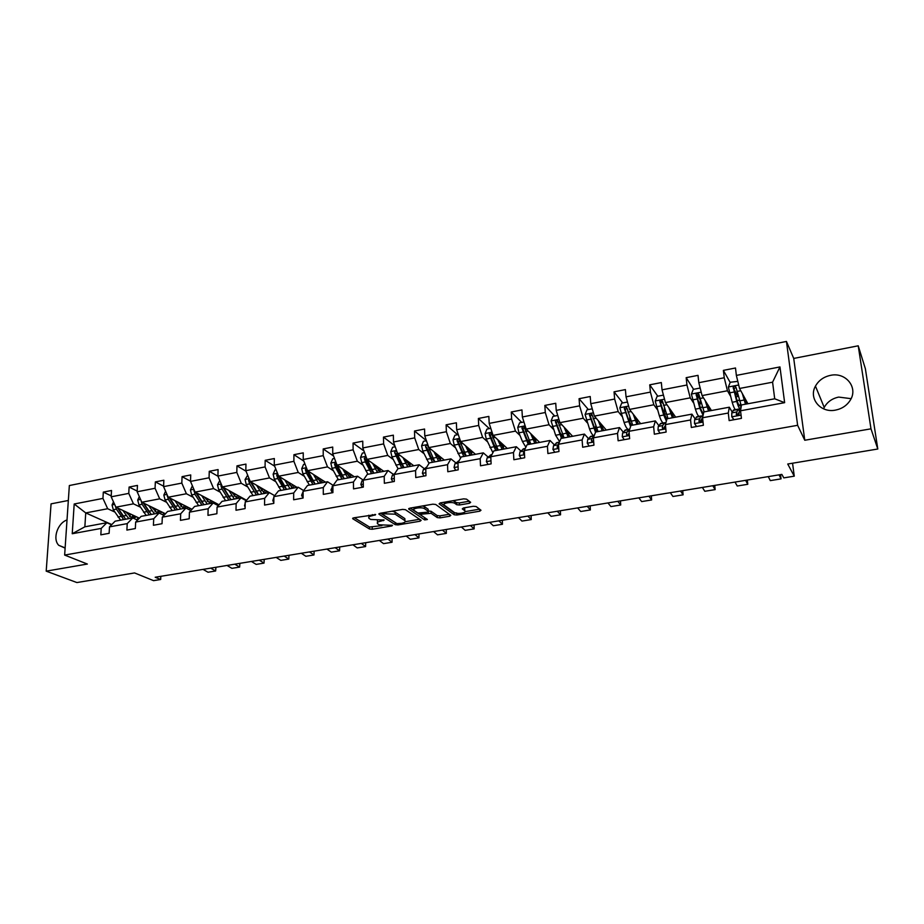 <?xml version="1.0" encoding="UTF-8"?>
<svg xmlns="http://www.w3.org/2000/svg" width="924" height="924" viewBox="0 0 924 924"><rect width="100%" height="100%" fill="white"/><g stroke="black" fill="none" stroke-linecap="round" stroke-linejoin="round"><path stroke-width="1.39" d="M375.652 514.587L353.684 517.844L352.668 518.687L369.508 529.002L372.245 529.256L391.811 525.964L392.492 525.352L379.233 524.797L377.616 523.758C376.611 522.649 377.72 521.76 380.931 521.101L384.176 520.039L370.732 519.461L369.069 518.399C368.041 517.255 369.138 516.343 372.384 515.673L375.652 514.587M830.503 375.352C823.677 376.819 818.664 380.422 815.453 386.128C808.338 398.394 820.581 413.305 835.527 410.106C842.018 408.789 846.938 405.463 850.299 400.15C858.477 387.549 845.679 371.841 830.503 375.352M851.085 398.671L838.703 397.089C832.131 398.475 827.303 401.917 824.22 407.415L823.561 408.824M67.013 519.958C57.519 523.065 52.287 539.004 58.766 545.322L65.107 548.117M68.341 500.473L51.063 503.857L46.2 571.148L76.9 582.559L134.569 572.938L153.569 580.653L160.684 579.487L160.811 576.322M858.223 345.807L793.728 358.431L804.769 440.251L870.986 428.828L858.223 345.807L865.372 368.722L877.8 449.006L787.733 464.021L794.259 476.172L792.561 463.213M870.986 428.828L877.8 449.006M469.473 503.28L470.651 502.321L466.516 499.145L463.675 498.856L440.228 502.91L439.085 503.846L454.158 514.76L456.895 515.026L479.822 511.18L480.988 510.244L476.172 506.548L473.388 506.271L463.455 507.957L462.289 508.893L464.76 510.718C467.671 512.762 456.872 514.553 454.354 512.485L444.432 505.255C441.441 503.176 452.448 501.328 455.035 503.488L456.675 504.712L459.471 504.989L469.473 503.28L469.392 501.351M794.259 476.172L783.795 477.881L781.843 474.393L155.197 577.246L160.684 579.487M804.769 440.251L797.631 425.306L64.645 555.07L69.346 485.539L786.439 341.441L797.631 425.306M46.2 571.148L87.353 564.044L64.645 555.07M405.405 509.678L402.575 509.401L379.983 513.305L378.932 514.171L395.253 524.67L397.99 524.924L420.085 521.217L421.171 520.351L405.405 509.678M409.817 508.154L432.836 504.181L435.666 504.458L450.808 515.349L449.676 516.239L440.009 517.867L437.271 517.602L431.115 513.305L421.91 514.125L420.813 515.014L427.373 519.507L424.682 519.935L408.731 509.066L409.817 508.154M740.54 410.776L741.475 404.943L774.705 398.787L784.638 402.668L740.54 410.776L741.441 418.364L729.151 420.605L728.285 413.028L702.563 417.764L703.372 425.283L691.348 427.477L690.563 419.97L665.396 424.601L666.123 432.062L654.342 434.199L653.649 426.761L629.013 431.3L629.648 438.692L618.121 440.783L617.509 433.414L593.381 437.849L593.936 445.183L582.651 447.239L582.108 439.928L558.477 444.271L558.962 451.536L547.897 453.557L547.435 446.304L524.278 450.566L524.693 457.773L513.86 459.736L513.467 452.552L490.783 456.733L491.118 463.871L480.503 465.8L480.18 458.674L457.946 462.774L458.212 469.854L447.805 471.748L447.551 464.68L425.756 468.687L425.964 475.721L415.765 477.569L415.569 470.57L394.19 474.497L394.34 481.473L384.338 483.287L384.211 476.334L363.248 480.191L363.328 487.11L353.522 488.888L353.453 481.993L332.894 485.781L332.917 492.631L323.296 494.386L323.284 487.549L303.107 491.256L303.084 498.059L293.636 499.78L293.682 492.989L273.885 496.638L273.804 503.384L264.541 505.07L264.645 498.336L245.218 501.905L245.079 508.604L235.99 510.256L236.14 503.58L217.071 507.091L216.886 513.732L207.958 515.349L208.154 508.731L189.432 512.173L189.212 518.757L180.446 520.351L180.688 513.779L162.301 517.163L162.035 523.7L153.419 525.271L153.707 518.745L135.655 522.072L135.343 528.551L126.888 530.087L127.223 523.619L109.494 526.876L109.124 533.321L100.832 534.834L101.201 528.401L72.234 533.737L74.197 503.996L102.945 498.406L103.315 492.111L111.527 490.494L111.18 496.812L128.771 493.393L129.094 487.052L137.457 485.412L137.145 491.764L155.059 488.288L155.347 481.901L163.848 480.226L163.583 486.636L181.82 483.09L182.063 476.645L190.725 474.948L190.506 481.404L209.067 477.8L209.263 471.309L218.087 469.577L217.914 476.079L236.821 472.407L236.96 465.869L245.957 464.102L245.819 470.663L265.084 466.92L265.176 460.325L274.336 458.535L274.255 465.142L293.89 461.33L293.924 454.689L303.257 452.852L303.234 459.517L323.227 455.636L323.215 448.937L332.721 447.066L332.756 453.788L353.13 449.826L353.06 443.081L362.751 441.175L362.832 447.944L383.61 443.901L383.483 437.098L393.358 435.169L393.508 441.984L414.691 437.872L414.506 431.011L424.566 429.036L424.774 435.909L446.373 431.716L446.13 424.809L456.398 422.788L456.664 429.718L478.69 425.444L478.378 418.468L488.854 416.412L489.189 423.4L511.653 419.046L511.272 412.012L521.956 409.921L522.36 416.967L545.287 412.508L544.837 405.428L555.74 403.28L556.213 410.383L579.614 405.844L579.082 398.706L590.217 396.512L590.759 403.684L614.645 399.041L614.044 391.834L625.398 389.605L626.033 396.835L650.415 392.099L649.734 384.834L661.33 382.559L662.034 389.836L686.936 385.008L686.174 377.673L698.013 375.352L698.81 382.698L724.243 377.754L723.388 370.374L735.492 367.995L736.359 375.41L779.96 366.932L784.638 402.668M711.434 410.522L702.078 395.599L727.442 390.771L730.33 395.807M727.442 390.771L724.243 377.754M702.078 395.599L698.81 382.698M702.563 417.764L703.845 411.931L729.325 407.207L728.285 413.028M732.212 412.104L729.325 407.207M675.663 417.163L665.43 402.575L690.251 397.851L693.45 402.772M702.009 415.916L702.725 417.036M690.251 397.851L686.936 385.008M665.43 402.575L662.034 389.836M665.396 424.601L667.001 418.768L691.949 414.137L690.563 419.97M695.148 418.93L691.949 414.137M640.632 423.666L629.533 409.413L653.834 404.781L657.334 409.586M653.834 404.781L650.415 392.099M629.533 409.413L626.033 396.835M629.013 431.3L630.93 425.467L655.359 420.928L653.649 426.761M658.847 425.606L655.359 420.928M606.283 430.041L594.363 416.1L618.179 411.573L621.944 416.262M618.179 411.573L614.645 399.041M594.363 416.1L590.759 403.684M593.381 437.849L595.599 432.016L619.519 427.581L617.509 433.414M623.296 432.155L619.519 427.581M572.626 436.29L559.909 422.661L583.252 418.226L587.283 422.811M583.252 418.226L579.614 405.844M559.909 422.661L556.213 410.383M558.477 444.271L560.984 438.45L584.418 434.095L582.108 439.928M588.472 438.565L584.418 434.095M539.616 442.411L526.16 429.082L549.018 424.74L553.314 429.221M549.018 424.74L545.287 412.508M526.16 429.082L522.36 416.967M524.278 450.566L527.061 444.744L550.034 440.471L547.435 446.304M554.342 444.848L550.034 440.471M507.241 448.417L493.07 435.389L515.476 431.115L520.016 435.504M515.476 431.115L511.653 419.046M493.07 435.389L489.189 423.4M490.783 456.733L493.82 450.912L516.343 446.731L513.467 452.552M524.37 454.262L523.377 453.326M520.893 451.004L516.343 446.731M475.502 454.308L460.626 441.557L482.605 437.375L487.375 441.672M482.605 437.375L478.69 425.444M460.626 441.557L456.664 429.718M457.946 462.774L461.238 456.953L483.31 452.864L480.18 458.674M488.103 457.034L483.31 452.864M444.352 460.094L428.828 447.609L450.369 443.508L455.37 447.713M450.369 443.508L446.373 431.716M428.828 447.609L424.774 435.909M425.756 468.687L429.29 462.889L450.935 458.87L447.551 464.68M455.948 462.947L450.935 458.87M413.79 465.765L397.632 453.545L418.757 449.526L423.977 453.638M418.757 449.526L414.691 437.872M397.632 453.545L393.508 441.984M394.19 474.497L397.967 468.699L419.184 464.76L415.569 470.57M424.416 468.757L419.184 464.76M383.807 471.321L367.036 459.378L387.757 455.428L393.185 459.447M402.598 466.424L403.638 467.197M387.757 455.428L383.61 443.901M367.036 459.378L362.832 447.944M363.248 480.191L367.244 474.405L388.057 470.535L384.211 476.334M393.497 474.451L388.057 470.535M354.366 476.784L337.017 465.084L357.345 461.215L362.97 465.153M371.956 471.436L373.25 472.337M357.345 461.215L353.13 449.826M337.017 465.084L332.756 453.788M332.894 485.781L337.098 479.995L357.519 476.207L353.453 481.993M363.155 480.03L357.519 476.207M325.467 482.155L307.565 470.697L327.512 466.897L333.321 470.743M342.042 476.53L343.197 477.292M327.512 466.897L323.227 455.636M307.565 470.697L303.234 459.517M303.107 491.256L307.519 485.481L327.558 481.762L323.284 487.549M333.183 485.377L327.558 481.762M297.101 487.422L278.655 476.195L298.244 472.464L304.227 476.241M312.762 481.612L313.767 482.247M298.244 472.464L293.89 461.33M278.655 476.195L274.255 465.142M273.885 496.638L278.505 490.863L298.163 487.214L293.682 492.989M303.638 490.563L298.163 487.214M269.231 492.584L250.277 481.6L269.508 477.939L275.664 481.623M284.049 486.648L284.927 487.179M269.508 477.939L265.084 466.92M250.277 481.6L245.819 470.663M245.218 501.905L250.011 496.153L269.311 492.573L264.645 498.336M274.659 495.668L269.311 492.573M246.581 500.277L222.418 486.902L241.291 483.31L247.62 486.925M255.879 491.637L256.629 492.065M241.291 483.31L236.821 472.407M222.418 486.902L217.914 476.079M217.071 507.091L222.049 501.339L240.991 497.828L236.14 503.58M246.211 500.716L240.991 497.828M219.046 504.804L195.068 492.099L213.606 488.577L220.085 492.122M228.228 496.569L228.863 496.916M213.606 488.577L209.067 477.8M195.068 492.099L190.506 481.404M189.432 512.173L194.594 506.444L213.19 502.991L208.154 508.731M218.283 505.682L213.19 502.991M192.007 509.309L168.203 497.216L186.405 493.751L193.047 497.228M186.405 493.751L181.82 483.09M168.203 497.216L163.583 486.636M162.301 517.163L167.625 511.446L185.897 508.05L180.688 513.779M190.875 510.568L185.897 508.05M165.465 513.767L141.811 502.24L159.69 498.833L166.482 502.24M159.69 498.833L155.059 488.288M141.811 502.24L137.145 491.764M135.655 522.072L141.141 516.354L159.09 513.028L153.707 518.745M163.952 515.384L159.09 513.028M139.397 518.179L115.893 507.172L133.46 503.834L140.379 507.161M133.46 503.834L128.771 493.393M115.893 507.172L111.18 496.812M109.494 526.876L115.13 521.182L132.756 517.914L127.223 523.619M137.514 520.131L132.756 517.914L134.523 515.904M111.781 524.578L85.736 512.912L107.681 508.731L114.738 512M107.681 508.731L102.945 498.406M74.197 503.996L85.736 512.912L84.858 526.807L106.884 522.718L101.201 528.401M793.728 358.431L786.439 341.441M774.705 398.787L772.579 382.19L739.523 388.473L747.932 403.753M111.55 524.809L106.884 522.718M84.858 526.807L72.234 533.737M739.523 388.473L736.359 375.41M779.96 366.932L772.579 382.19M111.227 495.888L103.315 492.111M137.179 491.071L129.094 487.052M163.606 486.174L155.347 481.901M190.506 481.208L182.063 476.645M217.96 476.218L209.263 471.309M246.061 471.228L236.96 465.869M274.682 466.204L265.176 460.325M303.857 461.134L293.924 454.689M333.599 456.04L323.215 448.937M363.929 450.924L353.06 443.081M394.871 445.795L383.483 437.098M426.426 440.69L414.506 431.011M457.623 434.754L446.13 424.809M489.362 428.632L478.378 418.468M521.725 422.407L511.272 412.012M554.723 416.054L544.837 405.428M588.392 409.563L579.082 398.706M622.741 402.956L614.044 391.834M663.028 403.603L661.526 401.478M657.784 396.2L649.734 384.834M700.242 399.849L697.158 394.987M693.554 389.316L686.174 377.673M737.941 396.292L733.818 388.946M730.156 382.421L723.388 370.374M368.711 515.245L369.046 516.909M377.373 520.535L377.593 522.326M354.366 517.729L369.484 527.027L381.901 525.641M405.243 521.702L419.6 519.288M380.538 513.213L395.795 522.903M383.368 513.779L382.675 514.425L396.893 523.608L401.513 523.331C404.804 522.661 405.936 521.76 404.908 520.628L395.126 514.16L383.368 513.779L383.344 512.728M392.169 511.203L395.079 512.127L404.666 518.48M449.318 514.275L439.94 515.858L440.009 517.867M428.239 511.007L431.058 511.272L437.202 515.592L439.94 515.858M410.244 508.084L425.387 518.145M424.601 508.743C421.945 506.664 411.249 508.396 414.125 510.429L417.902 513.028L427.142 512.196L428.251 511.295L424.601 508.743L424.543 506.699L422.499 505.959M413.733 507.484L414.091 509.124M428.17 509.771L428.205 511.272M424.543 506.699L428.147 509.228L428.274 511.007M453.049 500.692L456.595 502.644L459.401 502.933L469.242 501.235M443.994 502.252L444.375 503.892M464.76 510.013L464.703 508.708M463.652 507.923L464.668 508.685M465.153 511.607L479.591 509.17M440.494 502.864L454.077 512.739L456.814 513.005M113.479 501.871L112.058 505.001L113.282 509.725L120.605 520.166M129.556 516.747L130.607 514.067M122.904 510.464L128.748 518.664M136.637 519.727L138.473 517.752M125.756 511.792L131.993 518.052M133.414 518.225L136.475 516.816M115.211 505.694L116.389 509.136L123.689 519.6M133.091 515.234L131.358 517.833M123.296 516.528L117.671 508.004M125.641 519.23L118.006 508.165M210.695 568.133L215.638 570.986L215.893 567.278M203.049 569.392L208.027 572.233L215.638 570.986L215.939 567.278M139.293 496.592L137.722 500.092L138.946 504.862L146.165 515.43M155.036 511.792L155.971 509.136M148.695 505.59L154.447 513.894M162.543 514.703L163.964 513.028M151.478 506.953L157.623 513.305M159.864 513.351L161.989 512.069M141.002 500.404L142.1 504.261L149.307 514.841M158.524 510.383L156.884 513.028M149.272 512.15L143.232 502.933M151.293 514.472L143.705 503.164M158.27 513.178L159.991 511.099M165.581 491.21L163.837 495.091L165.061 499.907L172.176 510.602M180.942 506.722L181.762 504.1M174.948 500.635L180.607 509.032M188.877 509.563L189.882 508.223M177.674 502.021L183.703 508.466M186.452 508.339L187.965 507.253M167.302 495.149L168.272 499.295L175.375 510.002M184.396 505.44L182.86 508.119M175.664 507.646L169.242 497.747M177.396 509.632L169.866 498.059M184.199 508.373L185.909 506.202M234.8 564.183L239.639 567.082L239.87 563.351L239.639 567.082L231.901 568.341L227.027 565.453M259.286 560.163L264.021 563.109L264.229 559.355M251.397 561.457L256.167 564.391L264.021 563.109L264.241 559.343M192.388 485.828L190.425 490.009L191.649 494.871L198.648 505.682M207.311 501.513L208.016 498.96M201.663 495.599L207.23 504.1M215.638 504.273L216.274 503.337M204.331 497.008L210.245 503.534M213.467 503.13L214.391 502.344M194.098 489.847L194.918 494.248L201.906 505.082M210.718 500.404L209.286 503.118M202.518 503.037L195.715 492.446M203.961 504.7L196.5 492.862M210.591 503.476L212.277 501.224M284.176 556.075L288.808 559.066L288.981 555.289L288.808 559.066L280.815 560.371L276.149 557.391M219.773 480.561L217.487 484.823L218.711 489.732L225.595 500.681M234.13 496.165L234.719 493.705M228.863 490.459L234.338 499.064M231.462 491.903L237.272 498.521M221.413 484.488L220.917 485.712L222.049 489.108L228.909 500.069M238.819 496.754L238.993 496.072M237.514 495.252L236.186 498.001M229.822 498.313L222.684 487.04M231.012 499.676L223.608 487.549M237.445 498.486L239.12 496.142M309.471 551.928L313.987 554.966L314.125 551.154M216.955 511.191L217.013 509.251M301.316 553.257L305.867 556.283L313.987 554.966M247.667 475.19L245.056 479.556L246.269 484.511L253.037 495.599M261.434 490.644L261.908 488.334M256.56 485.239L261.931 493.947M259.101 486.705L264.772 493.416L266.435 490.967M249.261 479.082L248.556 480.445L249.665 483.864L256.41 494.964M265.916 492.03L266.216 490.84M264.772 489.997L263.571 492.781M257.611 493.474L250.115 481.346L248.556 480.445M258.547 494.571L251.213 482.143M335.181 547.701L339.582 550.796L339.697 546.962M245.114 506.964L244.537 505.751L245.195 503.014M326.9 549.064L331.335 552.136L339.582 550.796M276.08 469.715L274.982 469.923L273.123 474.185L274.336 479.186L280.977 490.413M289.2 484.938L289.582 482.836M284.765 479.914L290.032 488.727M287.237 481.416L292.781 488.219M277.627 473.619L276.692 475.075L277.789 478.528L284.407 489.766M293.509 487.179L293.924 485.481M292.527 484.638L291.441 487.445M285.874 488.53L282.802 484.684L278.205 475.999L276.692 475.075M286.579 489.373L279.337 476.611M292.7 488.184L294.248 485.678M361.33 543.416L365.604 546.558L365.685 542.7M273.816 502.656L272.799 500.589L273.885 497.216M352.899 544.79L357.218 547.92L365.604 546.558M305.024 464.137L303.58 464.414L301.709 468.711L302.922 473.769L309.424 485.135M317.463 479.002L317.752 477.211M313.49 474.486L318.653 483.414M315.892 476.022L321.309 482.929M306.56 468.11L305.347 469.6L306.445 473.1L312.924 484.476M321.621 482.224L322.13 480.018M320.79 479.152L319.82 481.982M314.634 483.46L311.33 479.337L306.826 470.547L305.347 469.6M315.142 484.072L307.981 470.951M321.125 482.848L322.568 480.295M387.907 539.05L392.053 542.249L392.111 538.357M302.991 498.082L301.594 495.322L303.107 491.58M379.348 540.459L383.529 543.635L392.053 542.249M334.511 458.466L332.709 458.812L330.838 463.143L332.051 468.249L338.403 479.752M345.091 470.535L346.234 472.799L346.431 471.436M342.769 468.965L347.817 478.008M346.234 472.799L350.358 477.535M336.07 462.566L334.546 464.033L335.631 467.567L341.972 479.094M350.265 477.154L350.843 474.416M349.549 473.538L348.729 476.38M343.913 478.274L340.39 473.897L335.978 464.991L334.546 464.033M344.236 478.667L337.156 465.176M350.069 477.396L351.397 474.786M414.945 534.615L418.953 537.86L418.976 533.945M332.374 492.735L330.942 489.963L332.894 485.851M406.225 536.047L410.291 539.281L418.953 537.86M364.576 452.668L362.381 453.095L360.51 457.461L361.723 462.612L367.937 474.266M375.525 466.354L375.641 465.5M372.591 463.328L377.512 472.487M374.844 464.934L379.96 472.037M366.193 457.068L364.31 458.35L365.373 461.919L371.563 473.596M379.498 471.794L380.087 468.676M378.852 467.798L378.159 470.628M373.712 472.973L370.004 468.353L365.685 459.332L364.31 458.35M373.873 473.169L366.724 458.523M379.556 471.829L380.769 469.161M442.434 530.099L446.315 533.402L446.292 529.464M362.335 487.283L360.834 484.488L361.942 480.884L363.548 479.752M433.575 531.554L437.491 534.846L446.315 533.402M395.218 446.766L392.631 447.262L390.76 451.674L391.961 456.883L398.025 468.687M402.991 457.599L407.784 466.874M405.151 459.228L410.129 466.447M394.629 452.564L395.957 453.568L400.184 462.693L404.054 467.544L398.036 455.728L396.95 451.952C395.922 450.612 395.137 450.82 394.629 452.564L401.721 467.994M409.378 465.973L409.875 462.808M406.641 462.37L408.674 461.988L408.131 464.703M409.598 466.135L410.683 463.409M470.408 525.513L474.139 528.875L474.081 524.901M392.862 481.739L391.314 478.921L392.342 475.294L394.906 473.411M461.388 526.992L465.165 530.33L474.139 528.875M426.449 440.76L423.458 441.326L421.587 445.784L422.788 451.039L428.99 463.386M433.968 451.744L438.634 461.145M436.047 453.418L440.863 460.741M434.846 461.85L427.928 446.13C426.9 444.687 426.103 444.871 425.537 446.673L432.455 462.3M439.824 459.967L440.228 456.768M437.502 456.595L439.027 456.317L438.657 458.57M434.707 461.885L430.931 456.93L426.819 447.701L425.537 446.673M440.205 460.302L441.152 457.519M498.856 520.836L502.448 524.266L502.356 520.27M423.977 476.079L422.383 473.25L423.331 469.6L426.865 466.863M489.685 522.349L493.324 525.744L502.448 524.266M458.304 434.615L454.897 435.273L453.014 439.766L454.215 445.079L460.614 458.061M465.153 455.532L465.453 454.816M465.557 445.784L470.085 455.313M467.556 447.493L472.199 454.92M466.227 456.029L459.494 440.194C458.477 438.646 457.669 438.808 457.045 440.656L463.79 456.479M470.836 453.73L471.136 450.566M468.965 450.716L469.958 450.531L469.762 452.194M465.915 456.086L462.277 451.062L458.604 442.631L459.263 440.055M469.958 450.531L470.039 449.618M471.402 454.331L472.21 451.489M457.045 440.656L458.281 441.707L457.045 440.656M527.812 516.089L531.242 519.565L531.104 515.546M455.717 470.316L454.054 467.452L454.92 463.79L459.159 460.637M518.468 517.625L521.956 521.078L531.242 519.565M458.027 465.026L458.05 465.673M490.794 428.366L486.936 429.106L485.065 433.633L486.255 439.004L492.896 452.679M496.823 449.422L497.181 448.313M497.77 439.709L502.148 449.364M499.665 441.453L504.134 448.995M498.209 450.092L491.683 434.049C490.69 432.513 489.859 432.64 489.166 434.43L495.726 450.554M502.425 447.216L502.633 444.178M501.039 444.71L501.42 445.507M497.736 450.184L494.248 445.079L490.667 436.532L490.332 435.493L491.406 433.922M501.489 444.629L501.582 443.208M503.187 448.186L503.846 445.287M557.276 511.249L560.545 514.795L560.371 510.741M488.08 464.426L486.359 461.55L487.133 457.865L491.395 454.7M547.77 512.808L551.097 516.331L560.545 514.795M490.817 457.507L490.944 460.233M523.931 421.979L519.623 422.811L517.74 427.385L518.93 432.802L522.418 441.453L525.883 447.228M529.094 443.127L529.487 441.453M534.719 437.791L536.07 439.131M530.619 433.506L534.857 443.289M532.42 435.296L536.705 442.954M530.838 444.04L524.497 427.789C523.55 426.253 522.695 426.357 521.933 428.089L528.309 444.513M534.603 440.332L534.73 437.572M530.18 444.155L526.842 438.969L523.377 430.318L523.03 429.163L524.185 427.673M533.645 438.357L533.726 436.59M535.585 441.845L536.082 438.923M587.26 506.329L590.367 509.933L590.159 505.855M521.101 458.419L519.311 455.532L519.993 451.824L523.954 448.683M577.592 507.911L580.757 511.503L590.367 509.933M524.301 450.843L523.377 453.291L524.497 454.262M557.75 415.465L552.968 416.389L551.085 420.998L555.636 435.25L559.597 441.649M562 436.613L562.346 434.084M567.394 432.097L568.861 433.668M564.125 427.177L568.202 437.11M565.834 429.002L569.923 436.786M564.114 437.861L557.981 421.39C557.068 419.877 556.19 419.946 555.37 421.621L561.526 438.346M563.27 438.022L560.083 432.744L556.733 423.977L556.398 422.707L557.622 421.298M567.428 430.723L567.371 432.952M566.458 430.676L566.493 429.706M568.606 435.285L568.941 432.351M617.786 501.316L620.72 504.989L620.466 500.877M554.781 452.298L552.933 449.387L553.511 445.668L557.16 442.55M607.946 502.933L610.937 506.583L620.72 504.989M558.627 443.913L557.057 447.112L558.72 447.955M558.142 448.094L558.685 447.389M592.249 408.824L586.983 409.84L585.1 414.495L589.524 428.909C591.071 433.044 592.55 435.331 593.97 435.758M595.518 429.81L595.737 426.01M598.313 420.72L602.229 430.792M599.919 422.591L603.811 430.492M598.047 431.566L592.145 414.876C591.256 413.363 590.367 413.409 589.477 415.015L595.518 432.236M597.019 431.751L594.005 426.391L590.771 417.498L590.436 416.123L591.741 414.784M600.773 423.596L600.75 424.901M602.263 428.413L602.436 425.745M648.867 496.211L651.628 499.953L651.328 495.818M589.154 446.049L587.237 443.116L587.722 439.374L591.048 436.301M638.842 497.863L641.66 501.582L651.628 499.953M593.924 436.417L591.938 438.6L591.418 440.817L593.647 441.314M592.446 441.799L593.578 440.401M627.477 402.032L621.69 403.153L619.808 407.854L624.093 422.453C625.583 426.645 626.98 428.967 628.285 429.429M629.683 422.614L629.718 417.278M633.206 414.137L636.948 424.347M634.696 416.054L638.38 424.081M632.686 425.132L627.003 408.223C626.149 406.722 625.248 406.745 624.301 408.293L630.549 426.634M631.462 425.363L628.609 419.9L625.225 409.909L626.564 408.154M636.567 418.457L637.19 419.242M636.544 421.125L636.578 419.357M680.526 491.025L683.09 494.825L682.744 490.656M624.231 439.674L622.245 436.717L622.626 432.963L625.617 429.926M670.316 492.7L672.949 496.488L683.09 494.825M628.02 434.546L628.378 435.181M629.718 429.152L626.934 432.166L626.507 434.396C627.165 435.689 628.054 435.654 629.152 434.292L629.232 433.83M627.465 435.366L629.175 433.137M663.444 395.114L657.126 396.327L655.231 401.074L659.378 415.858C660.81 420.108 662.104 422.476 663.293 422.973M664.448 414.795L664.448 408.235M668.826 407.415L672.383 417.775M670.2 409.378L673.665 417.533M668.029 418.584L662.589 401.432C661.757 399.942 660.845 399.93 659.84 401.42L663.732 415.049L666.377 421.044M666.909 419.103L663.929 413.294L660.683 403.164L662.104 401.374M671.367 411.041L671.413 412.843L672.499 412.647M712.762 485.735L715.141 489.604L714.749 485.4M660.048 433.16L657.992 430.18L658.258 426.403L660.903 423.411M702.367 487.433L704.804 491.291L715.141 489.604M665.881 422.846L664.506 423.053L662.658 425.594L662.312 427.835C662.97 429.117 663.871 429.106 665.003 427.8L665.442 425.086M665.153 425.976L663.201 428.794M700.161 388.034L693.289 389.362L691.406 394.155L695.402 409.136C696.765 413.444 697.966 415.858 699.029 416.377M699.768 405.879L700.288 400.335M705.185 400.554L708.558 411.053M706.444 402.552L709.678 410.845M704.111 411.885L698.925 394.502C698.117 393.012 697.181 392.989 696.142 394.421L699.849 408.304L703.095 415.35M703.961 411.515L703.337 412.589C702.425 412.797 701.304 410.776 699.976 406.537L696.892 396.269L698.394 394.467M706.825 403.176L706.86 403.961M745.599 480.341L747.782 484.292L747.331 480.053M696.581 426.518L694.49 423.515L694.64 419.715L696.915 416.759M735.007 482.074L737.248 486.012L747.782 484.292M694.49 423.515L696.615 426.518M702.702 417.151L700.704 416.377L698.879 421.136C699.526 422.407 700.438 422.418 701.605 421.159L702.69 417.198M699.699 422.072L701.79 418.976M737.814 381.393L730.226 382.247L728.343 387.087L732.189 402.263C733.471 406.629 734.568 409.089 735.504 409.644M735.7 395.83L736.174 393.555M742.319 393.543L745.483 404.204M743.439 395.599L746.442 404.031M741.314 405.948L736.024 387.422C735.238 385.943 734.291 385.897 733.206 387.272L736.717 401.409C738.23 406.583 739.466 409.055 740.39 408.835L741.198 405.659M740.471 403.742L739.835 405.821C739.061 406.006 738.045 403.938 736.786 399.642L733.852 389.235L735.458 387.41M779.059 474.844L781.034 478.875L780.537 474.601M733.841 419.75L731.762 416.701L731.796 412.889L733.691 409.979M768.271 476.622L770.304 480.619L781.034 478.875M731.762 416.701L733.968 419.727M739.639 410.81L737.675 409.551L736.22 414.287L738.981 414.379L739.281 411.515L740.886 408.651M736.959 415.199L739.119 412.37M372.36 514.622L372.384 515.673M383.483 519.831L383.506 520.662M380.919 520.073L380.931 521.101M391.799 525.144L391.811 525.964M372.222 527.281L372.245 529.256M369.484 527.027L369.508 529.002M352.76 518.145L352.772 518.757M374.959 514.368L374.982 515.222M420.039 519.588L420.085 521.217M397.967 523.839L397.99 524.924M395.206 522.684L395.253 524.67M379.002 513.64L379.013 514.229M395.079 512.127L395.126 514.16M386.105 512.254L386.128 513.305M449.618 514.495L449.676 516.239M437.202 515.592L437.271 517.602M431.058 511.272L431.115 513.305M428.297 511.746L428.343 513.039M421.875 513.097L421.91 514.125M424.624 517.937L424.682 519.935M408.766 508.523L408.778 509.101M459.401 502.933L459.471 504.989M456.595 502.644L456.675 504.712M454.954 501.42L455.035 503.488M479.729 509.286L479.822 511.18M456.826 513.282L456.895 515.026M454.077 512.739L454.158 514.76M114.634 504.412L112.104 504.897M121.044 516.435L117.949 517.013M126.103 515.488L122.996 516.077M116.389 509.136L113.282 509.725M119.023 508.639L118.341 508.766M140.575 499.445L137.768 499.988M146.697 511.642L143.543 512.231M151.848 510.683L148.695 511.272M142.1 504.261L138.946 504.862M144.883 503.73L144.098 503.88M166.967 494.398L163.883 494.987M172.811 506.768L169.6 507.368M178.055 505.786L174.832 506.387M168.272 499.295L165.061 499.907M171.206 498.741L170.305 498.914M167.81 496.315L167.14 495.98M193.855 489.258L190.471 489.905M199.376 501.801L196.119 502.413M207.888 499.549L208.801 499.376M204.724 500.808L201.444 501.42M194.918 494.248L191.649 494.871M198.013 493.659L196.985 493.855M194.768 491.418L193.786 490.887M221.217 484.014L217.533 484.719M226.438 496.754L223.111 497.366M234.557 494.559L235.828 494.317M231.866 495.738L228.54 496.361M222.049 489.108L218.711 489.732M225.294 488.484L224.151 488.704M222.234 486.44L220.917 485.712M249.087 478.678L245.103 479.452M253.985 491.603L250.6 492.238M261.7 489.477L263.352 489.177M259.517 490.563L256.121 491.198M249.665 483.864L246.269 484.511M253.084 483.217L251.813 483.46M277.489 473.25L273.169 474.081M282.028 486.359L278.586 487.006M289.327 484.315L291.372 483.933M287.664 485.308L284.211 485.955M277.789 478.528L274.336 479.186M281.381 477.847L279.972 478.124M272.846 500.669L273.839 500.496M306.41 467.717L301.755 468.607M310.603 481.023L307.091 481.681M317.486 479.048L319.912 478.597M316.343 479.949L312.82 480.607M306.445 473.1L302.922 473.769M310.21 472.383L308.674 472.672M301.64 495.414L303.095 495.149M335.886 462.081L330.884 463.028M339.709 475.583L336.128 476.253M346.65 473.596L348.983 473.157M345.553 474.497L341.972 475.167M335.631 467.567L332.051 468.249M339.582 466.816L337.895 467.14M330.988 490.055L332.906 489.697M332.12 486.371L332.894 486.22M365.916 456.329L360.556 457.357M369.357 470.05L365.719 470.732M376.368 468.029L378.597 467.613M375.317 468.93L371.667 469.611M365.373 461.919L361.723 462.612M369.519 461.145L367.683 461.492M360.891 484.58L363.294 484.141M361.942 480.884L363.248 480.642M396.535 450.473L390.806 451.57M399.572 464.402L395.865 465.095M405.648 463.271L401.928 463.964M395.68 456.179L391.961 456.883M400.023 455.359L398.036 455.728M391.36 479.013L394.282 478.482M392.342 475.294L394.202 474.948M427.743 444.502L421.633 445.668M430.376 458.651L426.588 459.355M436.567 457.496L432.767 458.2M426.576 450.323L422.788 451.039M431.115 449.457L428.979 449.861M422.43 473.342L425.872 472.707M423.331 469.6L425.768 469.149M459.575 438.403L453.06 439.651M461.769 452.783L457.911 453.499M468.087 451.605L464.206 452.321M458.085 444.34L454.215 445.079M462.832 443.439L460.533 443.878M454.111 467.556L458.096 466.816M458.212 461.111L458.962 460.972M454.92 463.79L457.958 463.236M492.03 432.189L485.112 433.518M493.786 446.8L489.847 447.539M500.219 445.599L496.269 446.338M490.194 438.253L486.255 439.004M495.16 437.318L492.688 437.78M490.355 435.597L489.177 434.523M486.417 461.642L490.979 460.81M490.217 455.209L491.718 454.931M487.133 457.865L490.806 457.195M525.144 425.86L517.787 427.269M526.426 440.702L522.418 441.453M532.986 439.478L528.967 440.228M522.949 432.039L518.93 432.802M528.147 431.058L525.502 431.566M523.065 429.371L521.956 428.274M519.369 455.624L524.52 454.689M522.857 449.191L525.144 448.764M519.993 451.824L524.047 451.085M524.416 454.262L523.377 453.291M558.928 419.392L551.131 420.882M559.725 434.476L555.636 435.25M566.424 433.229L562.312 433.991M556.364 425.71L552.263 426.484M561.792 424.682L558.962 425.213M556.433 423.019L555.382 421.887M552.991 449.48L558.754 448.429M556.144 443.046L559.251 442.469M553.511 445.668L557.646 444.906M558.015 448.094L557.057 447.112M593.404 412.797L585.146 414.379M593.693 428.135L589.524 428.909M600.519 426.853L596.338 427.639M590.459 419.242L586.266 420.039M596.13 418.168L593.116 418.745M590.482 416.528L589.489 415.384M587.294 443.208L593.693 442.042M590.113 436.775L594.063 436.047M587.722 439.374L591.938 438.6M592.296 441.788L591.418 440.817M628.597 406.063L619.854 407.738M628.355 421.656L624.093 422.453M629.741 420.639L630.803 420.443M635.331 420.351L631.046 421.159M625.248 412.647L620.974 413.455M631.173 411.526L627.962 412.127M625.225 409.909L624.301 408.743M622.314 436.809L629.371 435.527M624.774 430.388L629.036 429.591M622.626 432.963L626.934 432.166M627.269 435.331L626.507 434.396M664.529 399.191L655.289 400.958M663.732 415.049L659.378 415.858M664.437 414.148L666.25 413.813M664.344 410.314L665.072 410.175M670.847 413.721L666.481 414.529M660.764 405.913L656.398 406.733M666.943 404.735L663.524 405.382M660.683 403.164L659.828 401.963M658.061 430.284L665.811 428.863M660.152 423.862L664.506 423.053M658.258 426.403L662.658 425.594M662.982 428.724L662.312 427.835M701.212 392.169L691.452 394.028M699.849 408.304L695.402 409.136M700.265 407.449L702.436 407.045M699.676 403.661L701.316 403.361M707.518 406.086L708.535 405.902M707.114 406.941L702.656 407.773M697.019 399.041L692.561 399.884M703.464 397.817L699.838 398.498M696.892 396.269L696.107 395.045M694.559 423.608L703.025 422.06M696.257 417.198L700.704 416.377M701.963 418.376L702.621 418.249M694.64 419.715L699.133 418.895M699.433 421.968L698.879 421.136M738.68 384.996L728.389 386.971M736.717 401.409L732.189 402.263M737.052 400.566L739.373 400.127M735.978 396.835L738.311 396.396M744.455 399.18L745.333 399.018M744.132 400.023L739.581 400.877M734.037 392.019L729.486 392.885M740.771 390.737L736.913 391.476M733.852 389.235L733.148 387.976M731.831 416.805L741.048 415.119M733.125 410.395L737.675 409.551M739.281 411.515L740.598 411.272M731.796 412.889L736.382 412.046M736.659 415.049L736.22 414.287M824.22 407.415L815.453 386.128M65.13 547.886L58.766 545.322M382.605 512.855L382.628 514.056M404.862 518.618L404.908 520.628M420.767 513.282L420.801 514.541M490.332 435.493L489.166 434.43M491.891 454.608L490.979 454.77M523.03 429.163L521.933 428.089M525.294 448.44L523.562 448.752M556.387 422.707L555.37 421.621M559.39 442.146L556.802 442.619M590.436 416.123L589.477 415.015M594.19 435.724L590.713 436.359M625.19 409.413L624.301 408.293M629.579 429.186L625.317 429.972M660.66 402.564L659.84 401.42M664.98 422.661L660.625 423.458M701.593 415.996L703.014 415.731M696.881 395.576L696.142 394.421M701.12 415.985L696.673 416.805M738.426 409.193L740.193 408.87M737.444 393.312L736.082 393.566M733.864 388.45L733.206 387.272M738.01 409.17L733.483 410.013"/></g></svg>
